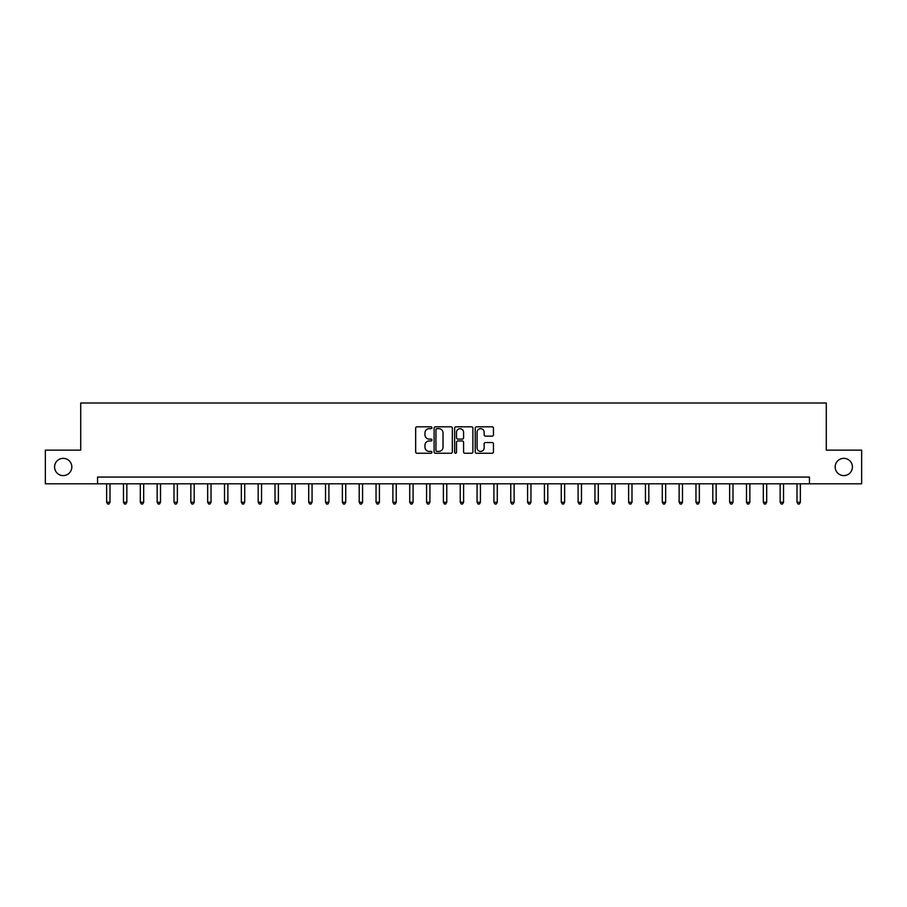 <?xml version="1.0" encoding="UTF-8"?>
<svg xmlns="http://www.w3.org/2000/svg" width="907" height="907" viewBox="0 0 907 907"><rect width="100%" height="100%" fill="white"/><g stroke="black" fill="none" stroke-linecap="round" stroke-linejoin="round"><path stroke-width="1.36" d="M431.947 427.73A0.93 0.93 0 0 0 431.018 426.812L416.971 426.812A1.326 1.326 0 0 0 415.655 428.127L415.655 451.924A1.326 1.326 0 0 0 416.971 453.251L431.018 453.251A0.93 0.93 0 0 0 431.947 452.321A0.93 0.93 0 0 0 431.018 451.403L429.204 451.403A4.229 4.229 0 0 1 424.975 447.174L424.975 445.19A4.229 4.229 0 0 1 429.204 440.961L431.018 440.961A0.93 0.93 0 0 0 431.947 440.031A0.93 0.93 0 0 0 431.018 439.101L429.204 439.101A4.229 4.229 0 0 1 424.975 434.872L424.975 432.888A4.229 4.229 0 0 1 429.204 428.66L431.018 428.66A0.93 0.93 0 0 0 431.947 427.73M835.177 466.969A8.617 8.617 0 0 0 843.805 475.597A8.617 8.617 0 0 0 852.421 466.969A8.617 8.617 0 0 0 843.805 458.352A8.617 8.617 0 0 0 835.177 466.969M54.579 466.969A8.617 8.617 0 0 0 63.195 475.597A8.617 8.617 0 0 0 71.823 466.969A8.617 8.617 0 0 0 63.195 458.352A8.617 8.617 0 0 0 54.579 466.969M492.138 436.131A1.326 1.326 0 0 0 493.465 434.804L493.465 428.127A1.326 1.326 0 0 0 492.138 426.812L476.538 426.812A1.326 1.326 0 0 0 475.223 428.127L475.223 451.924A1.326 1.326 0 0 0 476.538 453.251L492.138 453.251A1.326 1.326 0 0 0 493.465 451.924L493.465 443.863A1.326 1.326 0 0 0 492.138 442.537L485.46 442.537A1.326 1.326 0 0 0 484.145 443.863L484.145 447.865A3.537 3.537 0 0 1 480.608 451.403A3.537 3.537 0 0 1 477.071 447.865L477.071 432.197A3.537 3.537 0 0 1 480.608 428.66A3.537 3.537 0 0 1 484.145 432.197L484.145 434.804A1.326 1.326 0 0 0 485.46 436.131L492.138 436.131M97.548 483.805L45.35 483.805L45.35 450.133L80.712 450.133L80.712 402.991L826.288 402.991L826.288 450.133L861.65 450.133L861.65 483.805L809.452 483.805L809.452 477.071L97.548 477.071L97.548 483.805L809.452 483.805M452.344 428.127A1.326 1.326 0 0 0 451.017 426.812L435.417 426.812A1.326 1.326 0 0 0 434.102 428.127L434.102 451.924A1.326 1.326 0 0 0 435.417 453.251L451.017 453.251A1.326 1.326 0 0 0 452.344 451.924L452.344 428.127M455.983 426.812L471.583 426.812A1.326 1.326 0 0 1 472.898 428.127L472.898 451.924A1.326 1.326 0 0 1 471.583 453.251L464.906 453.251A1.326 1.326 0 0 1 463.579 451.924L463.579 442.276A1.326 1.326 0 0 0 462.264 440.961L457.831 440.961A1.326 1.326 0 0 0 456.504 442.276L456.504 452.321A0.93 0.93 0 0 1 455.586 453.251A0.93 0.93 0 0 1 454.656 452.321L454.656 428.127A1.326 1.326 0 0 1 455.983 426.812M436.868 428.66A0.93 0.93 0 0 0 435.95 429.589L435.95 450.473A0.93 0.93 0 0 0 436.868 451.403L438.795 451.403A4.229 4.229 0 0 0 443.024 447.174L443.024 432.888A4.229 4.229 0 0 0 438.795 428.66L436.868 428.66M463.579 432.265A3.537 3.537 0 0 0 460.042 428.728A3.537 3.537 0 0 0 456.504 432.265L456.504 437.786A1.326 1.326 0 0 0 457.831 439.101L462.264 439.101A1.326 1.326 0 0 0 463.579 437.786L463.579 432.265M106.641 483.805L106.641 502.263L110.008 502.263L110.008 483.805M110.008 502.263L108.999 504.009L107.65 504.009L106.641 502.263M123.477 483.805L123.477 502.263L126.844 502.263L126.844 483.805M126.844 502.263L125.835 504.009L124.486 504.009L123.477 502.263M140.313 483.805L140.313 502.263L143.68 502.263L143.68 483.805M143.68 502.263L142.671 504.009L141.322 504.009L140.313 502.263M157.149 483.805L157.149 502.263L160.516 502.263L160.516 483.805M160.516 502.263L159.507 504.009L158.158 504.009L157.149 502.263M173.997 483.805L173.997 502.263L177.364 502.263L177.364 483.805M177.364 502.263L176.343 504.009L175.006 504.009L173.997 502.263M190.833 483.805L190.833 502.263L194.2 502.263L194.2 483.805M194.2 502.263L193.191 504.009L191.842 504.009L190.833 502.263M207.669 483.805L207.669 502.263L211.036 502.263L211.036 483.805M211.036 502.263L210.027 504.009L208.678 504.009L207.669 502.263M224.505 483.805L224.505 502.263L227.872 502.263L227.872 483.805M227.872 502.263L226.863 504.009L225.514 504.009L224.505 502.263M241.341 483.805L241.341 502.263L244.709 502.263L244.709 483.805M244.709 502.263L243.7 504.009L242.35 504.009L241.341 502.263M258.178 483.805L258.178 502.263L261.545 502.263L261.545 483.805M261.545 502.263L260.536 504.009L259.187 504.009L258.178 502.263M275.014 483.805L275.014 502.263L278.381 502.263L278.381 483.805M278.381 502.263L277.372 504.009L276.034 504.009L275.014 502.263M291.861 483.805L291.861 502.263L295.228 502.263L295.228 483.805M295.228 502.263L294.208 504.009L292.87 504.009L291.861 502.263M308.697 483.805L308.697 502.263L312.065 502.263L312.065 483.805M312.065 502.263L311.056 504.009L309.706 504.009L308.697 502.263M325.534 483.805L325.534 502.263L328.901 502.263L328.901 483.805M328.901 502.263L327.892 504.009L326.543 504.009L325.534 502.263M342.37 483.805L342.37 502.263L345.737 502.263L345.737 483.805M345.737 502.263L344.728 504.009L343.379 504.009L342.37 502.263M359.206 483.805L359.206 502.263L362.573 502.263L362.573 483.805M362.573 502.263L361.564 504.009L360.215 504.009L359.206 502.263M376.042 483.805L376.042 502.263L379.409 502.263L379.409 483.805M379.409 502.263L378.4 504.009L377.051 504.009L376.042 502.263M392.878 483.805L392.878 502.263L396.246 502.263L396.246 483.805M396.246 502.263L395.237 504.009L393.899 504.009L392.878 502.263M409.726 483.805L409.726 502.263L413.093 502.263L413.093 483.805M413.093 502.263L412.084 504.009L410.735 504.009L409.726 502.263M426.562 483.805L426.562 502.263L429.929 502.263L429.929 483.805M429.929 502.263L428.92 504.009L427.571 504.009L426.562 502.263M443.398 483.805L443.398 502.263L446.766 502.263L446.766 483.805M446.766 502.263L445.756 504.009L444.407 504.009L443.398 502.263M460.234 483.805L460.234 502.263L463.602 502.263L463.602 483.805M463.602 502.263L462.593 504.009L461.244 504.009L460.234 502.263M477.071 483.805L477.071 502.263L480.438 502.263L480.438 483.805M480.438 502.263L479.429 504.009L478.08 504.009L477.071 502.263M493.907 483.805L493.907 502.263L497.274 502.263L497.274 483.805M497.274 502.263L496.265 504.009L494.916 504.009L493.907 502.263M510.754 483.805L510.754 502.263L514.122 502.263L514.122 483.805M514.122 502.263L513.101 504.009L511.763 504.009L510.754 502.263M527.591 483.805L527.591 502.263L530.958 502.263L530.958 483.805M530.958 502.263L529.949 504.009L528.6 504.009L527.591 502.263M544.427 483.805L544.427 502.263L547.794 502.263L547.794 483.805M547.794 502.263L546.785 504.009L545.436 504.009L544.427 502.263M561.263 483.805L561.263 502.263L564.63 502.263L564.63 483.805M564.63 502.263L563.621 504.009L562.272 504.009L561.263 502.263M578.099 483.805L578.099 502.263L581.466 502.263L581.466 483.805M581.466 502.263L580.457 504.009L579.108 504.009L578.099 502.263M594.935 483.805L594.935 502.263L598.303 502.263L598.303 483.805M598.303 502.263L597.294 504.009L595.944 504.009L594.935 502.263M611.772 483.805L611.772 502.263L615.139 502.263L615.139 483.805M615.139 502.263L614.13 504.009L612.792 504.009L611.772 502.263M628.619 483.805L628.619 502.263L631.986 502.263L631.986 483.805M631.986 502.263L630.966 504.009L629.628 504.009L628.619 502.263M645.455 483.805L645.455 502.263L648.822 502.263L648.822 483.805M648.822 502.263L647.813 504.009L646.464 504.009L645.455 502.263M662.291 483.805L662.291 502.263L665.659 502.263L665.659 483.805M665.659 502.263L664.65 504.009L663.3 504.009L662.291 502.263M679.128 483.805L679.128 502.263L682.495 502.263L682.495 483.805M682.495 502.263L681.486 504.009L680.137 504.009L679.128 502.263M695.964 483.805L695.964 502.263L699.331 502.263L699.331 483.805M699.331 502.263L698.322 504.009L696.973 504.009L695.964 502.263M712.8 483.805L712.8 502.263L716.167 502.263L716.167 483.805M716.167 502.263L715.158 504.009L713.809 504.009L712.8 502.263M729.636 483.805L729.636 502.263L733.003 502.263L733.003 483.805M733.003 502.263L731.994 504.009L730.657 504.009L729.636 502.263M746.484 483.805L746.484 502.263L749.851 502.263L749.851 483.805M749.851 502.263L748.842 504.009L747.493 504.009L746.484 502.263M763.32 483.805L763.32 502.263L766.687 502.263L766.687 483.805M766.687 502.263L765.678 504.009L764.329 504.009L763.32 502.263M780.156 483.805L780.156 502.263L783.523 502.263L783.523 483.805M783.523 502.263L782.514 504.009L781.165 504.009L780.156 502.263M796.992 483.805L796.992 502.263L800.359 502.263L800.359 483.805M800.359 502.263L799.35 504.009L798.001 504.009L796.992 502.263"/></g></svg>
